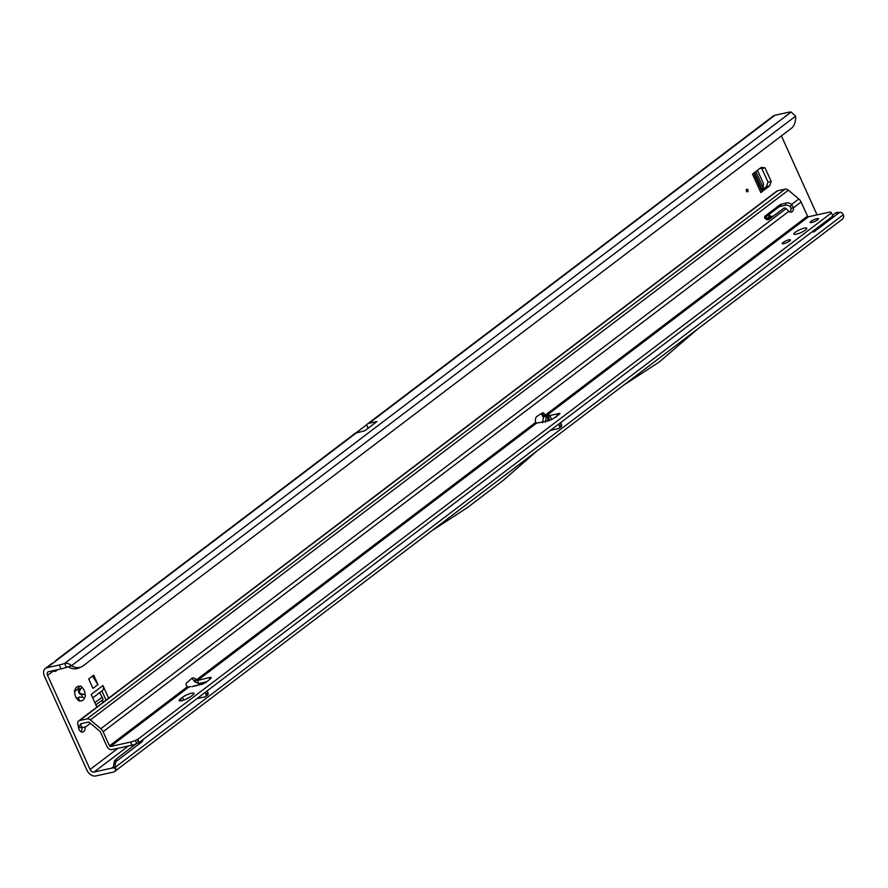 <?xml version="1.0" encoding="UTF-8"?>
<svg xmlns="http://www.w3.org/2000/svg" width="888" height="888" viewBox="0 0 888 888"><rect width="100%" height="100%" fill="white"/><g stroke="black" fill="none" stroke-linecap="round" stroke-linejoin="round"><path stroke-width="1.33" d="M81.119 688.466L79.054 691.475A3.974 2.675 -102.4 0 1 79.609 692.418A3.974 2.675 -102.4 0 1 79.976 693.506L85.104 694.771A7.493 5.062 77.6 0 0 84.149 690.342A7.493 5.062 77.6 0 0 81.641 687.09L81.119 688.466L78.655 689.01A1.765 1.188 77.6 0 0 78.444 687.745A1.765 1.188 77.6 0 0 78.41 687.689M746.42 191.098A1.321 0.888 77.6 0 0 747.918 189.965A1.321 0.888 77.6 0 0 746.42 191.098M74.459 691.33L75.191 691.23A3.974 2.675 -102.4 0 1 76.479 690.254L79.887 686.258A7.493 5.062 77.6 0 0 75.003 689.965A1.765 1.188 77.6 0 0 74.714 692.351A7.493 5.062 77.6 0 0 76.046 697.524A7.493 5.062 77.6 0 0 78.177 700.033A1.765 1.188 77.6 0 0 79.576 701.043A1.765 1.188 77.6 0 0 79.931 700.865A7.493 5.062 77.6 0 0 84.804 697.158A1.765 1.188 77.6 0 0 85.126 694.816A1.765 1.188 77.6 0 0 85.104 694.771M82.051 697.28A1.765 1.188 77.6 0 0 81.951 695.515A1.765 1.188 77.6 0 0 81.208 694.649L79.332 693.639A3.974 2.675 77.6 0 0 78.977 692.562A3.974 2.675 77.6 0 0 78.422 691.619L79.054 691.475M81.641 687.09A1.765 1.188 77.6 0 0 81.618 687.046A1.765 1.188 77.6 0 0 80.242 686.08A1.765 1.188 77.6 0 0 79.887 686.258M78.41 726.118A4.851 3.275 77.6 0 0 79.021 729.403A4.851 3.275 77.6 0 0 82.806 732.067A4.851 3.275 77.6 0 0 85.026 726.95M81.086 731.79A4.851 3.275 77.6 0 0 81.829 727.538M54.945 661.771L55.988 660.839A5.295 1.166 155.7 0 1 55.167 661.604A5.295 1.166 155.7 0 1 53.835 662.481L50.927 664.191M77.445 699.211L77.611 698.135A3.974 2.675 77.6 0 0 78.899 697.158L79.532 697.013A3.974 2.675 -102.4 0 1 78.244 697.99L79.931 700.865M78.422 691.619L78.655 689.01M53.569 671.095A5.295 3.574 77.6 0 0 53.99 670.473M53.835 662.481L46.931 667.721A7.937 5.594 52.8 0 0 45.321 668.453A7.937 5.594 52.8 0 0 44.4 676.034L86.902 770.162A7.937 5.594 52.8 0 0 95.804 775.968L113.442 772.072A5.295 3.73 52.8 0 0 114.508 771.583A5.295 3.73 52.8 0 0 115.651 768.398L113.131 767.787A0.877 0.622 -127.2 0 1 112.954 767.865L94.039 772.038A3.53 2.486 52.8 0 1 90.077 769.463L47.575 675.335A3.53 2.486 52.8 0 1 47.985 671.961A3.53 2.486 52.8 0 1 48.707 671.639L61.039 668.919A17.638 3.874 -24.3 0 0 66.389 667.365L71.451 665.734A17.638 12.332 66.9 0 0 81.263 666.921A17.638 12.332 66.9 0 0 83.117 665.845L791.119 128.516A17.638 12.332 66.9 0 0 795.57 116.184L791.186 112.032A17.638 3.874 -24.3 0 0 787.223 112.543L774.88 115.262A7.937 5.594 -127.2 0 0 773.27 115.995L367.41 424.009A7.937 5.594 52.8 0 1 369.031 423.276L376.923 421.534L364.702 430.802L355.711 433.089M101.876 690.953L106.005 700.188M761.449 190.421L766.411 186.647L769.596 185.947L771.184 181.452L767.998 182.151L766.411 186.647M760.039 168.343L761.849 168.531L767.998 182.151M101.854 690.897A5.295 3.73 -127.2 0 0 102.32 690.62A5.295 3.73 -127.2 0 0 102.941 685.558L91.175 694.494L96.87 707.114M102.941 685.558L108.636 698.179M769.263 214.274L770.229 216.417L769.263 214.274M52.792 670.74L53.324 670.973A5.295 3.574 77.6 0 0 55.278 671.306A5.295 3.574 77.6 0 0 57.165 669.774M817.06 214.863L781.407 135.897M97.946 684.593L93.695 675.18L88.711 678.954L92.963 688.367L97.946 684.593L92.474 676.101M761.849 168.531L765.034 167.832L761.238 167.432L752.458 174.092L760.816 192.607L769.596 185.947M765.034 167.832L771.184 181.452M771.095 217.838L766.055 218.47L764.746 216.517A2.642 1.787 28 0 0 765.889 219.103A2.642 1.787 28 0 0 769.052 219.392L783.76 208.225A1.765 1.188 -152 0 1 786.08 208.58A4.851 3.275 28 0 0 786.124 208.613L788.81 211.355A4.851 3.275 77.6 0 0 791.219 212.11A4.851 3.275 77.6 0 0 793.528 207.781L791.608 204.451A4.851 3.275 28 0 0 786.313 202.941L781.429 204.162A7.06 4.762 28 0 0 779.797 204.917L765.09 216.073A2.642 1.787 28 0 0 764.735 216.483M773.581 215.951L771.062 216.506L768.142 218.492M355.966 432.9L366.622 424.808A7.937 5.594 52.8 0 1 367.41 424.009M46.931 667.721L59.263 664.99A17.638 3.874 -24.3 0 0 64.624 663.436L66.389 667.365M136.219 743.767L118.204 757.442L114.441 760.883L117.005 760.772A5.295 3.374 87.5 0 0 115.407 767.165L113.331 767.265L114.441 760.883M114.508 771.583L842.457 219.125A5.295 3.73 -127.2 0 0 843.6 215.939L843.311 214.752A5.295 3.374 87.5 0 0 840.314 212.343A5.295 3.374 87.5 0 0 838.982 212.854L835.586 213.009L832.644 215.24M835.586 213.009A5.295 3.374 -92.5 0 1 836.929 212.498L840.314 212.343M113.298 766.921L111.666 768.153M143.09 739.515L142.202 741.647L117.005 760.772M142.202 741.647L140.16 741.735M838.982 212.854L813.785 231.979L812.12 231.768M843.311 214.752L115.407 767.165L115.651 768.398M536.352 451.448L503.318 480.319L467.288 507.659L431.69 530.869M791.186 112.032L64.624 663.436C67.011 662.87 69.286 663.636 71.451 665.734L795.57 116.184M68.543 666.977A17.638 12.332 66.9 0 0 78.366 668.153L81.263 666.921M74.847 690.098L75.191 691.23M79.332 693.639L79.976 693.506M83.25 697.402L79.532 697.013M77.611 698.135L78.244 697.99M78.177 700.033L75.669 696.769A3.974 2.675 -102.4 0 1 75.647 696.736M623.642 385.192L659.296 361.971L697.435 329.193M368.154 428.194L366.622 424.808M767.831 215.362L769.596 216.261M765.589 217.061L767.587 218.359L769.496 216.217L771.062 216.506M99.667 692.64L102.142 697.18A6.172 4.351 52.8 0 1 102.93 699.245L102.398 702.919M760.816 192.607A5.295 1.166 -24.3 0 0 761.826 191.264L753.657 173.182M757.453 170.296L763.502 183.683L763.103 187.845A6.172 1.354 -24.3 0 1 761.937 188.789L761.005 189.444M805.416 230.048A7.06 1.543 -24.3 0 0 806.759 228.272A7.06 1.543 -24.3 0 0 802.13 228.782A7.06 1.543 -24.3 0 0 795.237 232.301A7.06 1.543 -24.3 0 0 793.894 234.077A7.06 1.543 -24.3 0 0 798.523 233.566A7.06 1.543 -24.3 0 0 805.416 230.048M817.526 219.869A4.495 0.988 -24.3 0 0 818.392 218.726A4.495 0.988 -24.3 0 0 815.439 219.059A4.495 0.988 -24.3 0 0 811.044 221.29A4.495 0.988 -24.3 0 0 810.189 222.433A4.495 0.988 -24.3 0 0 813.13 222.1A4.495 0.988 -24.3 0 0 817.526 219.869M789.61 241.059A4.495 0.988 -24.3 0 0 790.464 239.915A4.495 0.988 -24.3 0 0 787.523 240.248A4.495 0.988 -24.3 0 0 783.127 242.48A4.495 0.988 -24.3 0 0 782.261 243.623A4.495 0.988 -24.3 0 0 785.214 243.29A4.495 0.988 -24.3 0 0 789.61 241.059M545.421 422.166L546.342 416.306L548.562 415.051L550.027 415.495L551.504 419.547M203.097 683.927L191.864 686.724M542.579 422.788L543.489 416.938L545.831 416.106L544.455 414.13A2.209 1.487 77.6 0 0 544.399 414.008A2.209 1.487 77.6 0 0 542.679 412.798A2.209 1.487 77.6 0 0 542.346 412.942L537.107 416.272A5.295 3.574 77.6 0 0 535.686 422.399L536.541 423.154L547.175 421.101A5.295 1.166 -24.3 0 0 554.023 418.082L559.529 414.108L560.028 413.497L559.274 413.453C558.408 412.987 557.453 414.23 556.399 417.171M543.167 417.227L541.913 414.685A2.209 1.487 77.6 0 0 541.858 414.574A2.209 1.487 77.6 0 0 541.203 413.675M202.553 683.849L205.683 682.65L210.401 678.854A5.295 1.166 -24.3 0 0 211.233 677.655A5.295 1.166 -24.3 0 0 209.157 677.622L197.458 680.497L196.326 679.953A5.295 3.574 77.6 0 0 192.674 677.944A5.295 3.574 77.6 0 0 191.686 678.399A5.295 3.574 77.6 0 0 191.508 678.554L186.702 682.85A2.209 1.487 77.6 0 0 186.469 685.814L188.167 687.545L110.467 746.508A0.877 0.622 52.8 0 1 109.479 745.865L103.108 731.756A6.172 4.351 -127.2 0 0 100.799 728.715L90.332 719.957A4.407 3.108 -127.2 0 0 87.024 718.903L79.509 720.557A4.407 3.108 -127.2 0 0 78.61 720.967A4.407 3.108 -127.2 0 0 77.889 724.63L78.2 725.585A3.53 2.253 87.5 0 0 80.353 727.594A3.53 2.253 87.5 0 0 80.697 727.538M189.244 697.557A7.06 1.543 -24.3 0 0 185.281 699.544M78.61 720.967L776.645 191.22A4.407 3.108 52.8 0 1 777.544 190.809L785.059 189.155A4.407 3.108 52.8 0 1 788.366 190.199L798.834 198.968A6.172 4.351 52.8 0 1 801.143 201.998L807.514 216.106A0.877 0.622 -127.2 0 0 808.502 216.761L828.593 212.321A7.06 1.543 155.7 0 1 831.024 212.421L832.966 215.962L139.194 742.479L136.741 743.534A7.06 1.543 155.7 0 1 131.979 745.21L111.888 749.65A4.407 3.108 52.8 0 1 106.937 746.42L100.566 732.311A2.642 1.865 -127.2 0 0 99.578 731.013L89.1 722.255A0.877 0.622 -127.2 0 0 88.445 722.044L80.93 723.698A0.877 0.622 -127.2 0 0 80.608 724.508L80.919 725.463A3.53 2.253 87.5 0 0 83.061 727.483A3.53 2.253 87.5 0 0 83.405 727.427L85.825 726.717L90.343 723.287M206.915 681.662L198.868 683.627L197.458 680.497L536.541 423.154M550.438 430.369L558.519 428.593A2.642 1.865 52.8 0 0 559.052 428.349A2.642 1.865 52.8 0 0 559.429 425.963L561.416 424.442L560.683 422.599M561.416 424.442A2.642 1.865 52.8 0 1 561.05 426.828L559.052 428.349M180.475 698.856A7.06 1.543 -24.3 0 0 179.121 700.643A7.06 1.543 -24.3 0 0 183.749 700.121A7.06 1.543 -24.3 0 0 190.643 696.614L192.641 695.104A7.06 1.543 -24.3 0 0 193.984 693.317A7.06 1.543 -24.3 0 0 189.355 693.828A7.06 1.543 -24.3 0 0 182.462 697.346L180.475 698.856L181.352 700.81M831.545 212.82L137.773 739.338L135.32 740.392A7.06 1.543 155.7 0 1 130.558 742.079L110.467 746.508M559.429 425.963L558.685 424.109M196.925 698.656L205.017 696.869A2.642 1.865 -127.2 0 0 205.55 696.625A2.642 1.865 -127.2 0 0 205.916 694.238L205.184 692.396M187.313 687.29L190.532 686.502M207.182 690.875L207.914 692.729L205.916 694.238M207.004 695.36A2.642 1.865 -127.2 0 0 207.548 695.115A2.642 1.865 -127.2 0 0 207.914 692.729M807.514 216.106L544.955 415.373L542.413 415.939M550.027 415.495L559.274 413.453L559.551 414.086M789.865 211.999A4.851 3.275 77.6 0 0 790.986 208.336L790.387 206.749A4.851 3.275 28 0 0 785.092 205.239L780.208 206.46A7.06 4.762 28 0 0 778.576 207.215L764.712 217.727M535.686 422.399L196.326 679.953L193.784 680.519A5.295 3.574 77.6 0 0 191.475 678.576M798.834 198.968L791.608 204.451L790.387 206.749M790.986 208.336L793.528 207.781L801.143 201.998M196.537 680.175L194.627 681.762L193.784 680.519M198.868 683.627L194.627 681.762M139.194 742.479L137.773 739.338M81.208 694.649L83.661 694.116M47.575 675.335L53.324 670.973M205.239 682.073L202.875 683.86M117.96 748.307L90.077 769.463M767.876 218.548L768.386 219.68M356.51 432.767L55.988 660.839M774.88 115.262L369.031 423.276M94.039 772.038L128.327 746.02M59.263 664.99L61.039 668.919M78.377 700.41L79.665 700.121M102.142 697.18L94.872 702.697M102.886 699.566L95.871 704.894M754.578 172.483L761.937 188.789M755.866 171.506L763.125 187.601M547.818 420.945L547.463 415.551M193.529 686.047L202.775 684.004M187.446 687.39L189.843 686.857M545.831 416.106L808.502 216.761M546.342 416.306L543.489 416.938M80.608 724.508L81.985 723.465M785.092 205.239L786.313 202.941M788.366 190.199L90.332 719.957M786.124 208.613L100.799 728.715M764.59 217.016L765.09 216.073M778.576 207.215L779.797 204.917M780.208 206.46L781.429 204.162M541.913 414.685L544.455 414.13M788.81 211.355L103.108 731.756M187.057 686.99L109.479 745.865M87.024 718.903L785.059 189.155M777.544 190.809L79.509 720.557M80.919 725.463L78.2 725.585M209.901 679.253L209.157 677.622M131.979 745.21L130.558 742.079M136.741 743.534L135.32 740.392M138.595 742.69L137.174 739.549M549.173 420.524L548.806 415.04M183.727 700.133L182.462 697.346M766.488 219.436L766.044 218.47M55.678 660.594L355.5 433.044M45.321 668.453L50.927 664.202M92.718 697.913L102.32 690.62M83.061 727.483L80.353 727.594M207.548 695.115L205.55 696.625"/></g></svg>
